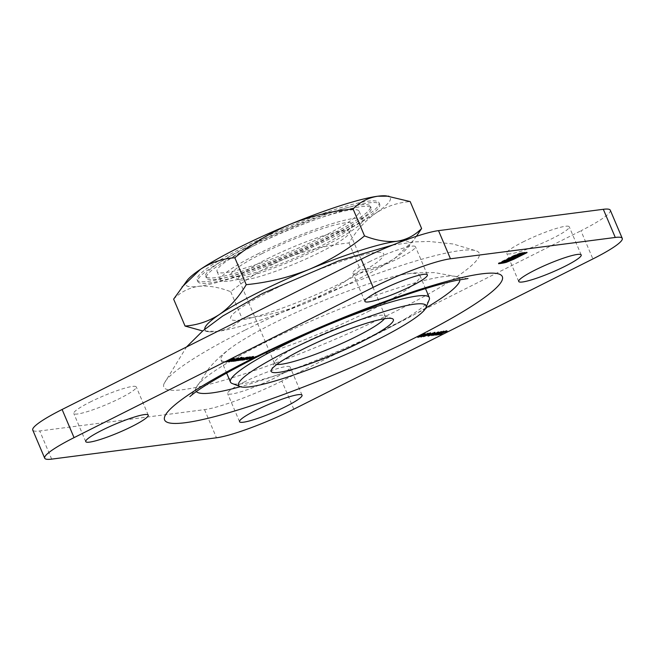 <?xml version="1.0" encoding="UTF-8"?>
<svg xmlns="http://www.w3.org/2000/svg" width="655" height="655" viewBox="0 0 655 655"><rect width="100%" height="100%" fill="white"/><g stroke="black" fill="none" stroke-linecap="round" stroke-linejoin="round"><path stroke-width="0.49" stroke-dasharray="3.27 2.46" d="M253.722 245.74A77.167 10.341 -23 0 1 359.087 211.147A77.167 10.341 -23 0 1 292.097 250.816A77.167 10.341 -23 0 1 217.034 271.448A77.167 10.341 -23 0 1 253.722 245.74M248.229 246.452A89.514 11.995 -23 0 1 370.452 206.317A89.514 11.995 -23 0 1 292.744 252.339A89.514 11.995 -23 0 1 205.662 276.271A89.514 11.995 -23 0 1 248.229 246.452M267.256 258.84A60.186 8.065 -23 0 1 349.442 231.854A60.186 8.065 -23 0 1 349.361 233.074A60.186 8.065 -23 0 1 297.19 262.794A60.186 8.065 -23 0 1 239.566 279.677A60.186 8.065 -23 0 1 238.633 278.891A60.186 8.065 -23 0 1 267.256 258.84M384.46 318.756A60.186 8.065 157 0 0 385.296 316.324A60.186 8.065 157 0 0 384.362 315.538A60.186 8.065 157 0 0 303.109 343.31A60.186 8.065 157 0 0 274.568 362.141A60.186 8.065 157 0 0 274.486 363.361A60.186 8.065 157 0 0 276.811 364.45M270.196 291.131A83.136 11.135 -23 0 1 383.814 254.746A83.136 11.135 -23 0 1 267.543 313.156A83.136 11.135 -23 0 1 270.196 291.131M204.753 329.219A111.113 14.885 157 0 0 209.109 331.766A111.113 14.885 157 0 0 217.452 331.422A111.113 14.885 157 0 0 305.132 303.339A111.113 14.885 157 0 0 394.867 258.267A111.113 14.885 157 0 0 407.983 247.344A111.113 14.885 157 0 0 403.57 240.819M245.306 329.997A171.307 22.95 -23 0 1 476.635 250.988A171.307 22.95 -23 0 1 330.488 341.263A171.307 22.95 -23 0 1 164.037 383.674A171.307 22.95 -23 0 1 245.306 329.997M243.75 382.25A33.954 4.552 -23 0 1 290.108 367.029A33.954 4.552 -23 0 1 260.633 384.477A33.954 4.552 -23 0 1 227.604 393.557A33.954 4.552 -23 0 1 243.75 382.25M522.903 242.014A33.954 4.552 -23 0 1 569.26 226.794A33.954 4.552 -23 0 1 539.785 244.241A33.954 4.552 -23 0 1 506.757 253.321A33.954 4.552 -23 0 1 522.903 242.014M369.084 261.926A33.954 4.552 -23 0 1 415.45 246.706A33.954 4.552 -23 0 1 385.975 264.153A33.954 4.552 -23 0 1 352.939 273.233A33.954 4.552 -23 0 1 369.084 261.926M89.931 402.162A33.954 4.552 -23 0 1 136.289 386.941A33.954 4.552 -23 0 1 106.814 404.397A33.954 4.552 -23 0 1 73.786 413.469A33.954 4.552 -23 0 1 89.931 402.162M610.296 210.214A61.734 8.269 -23 0 1 580.944 230.781L592.89 258.938M293.8 409.187L281.846 381.038L580.944 230.781M281.846 381.038A61.734 8.269 -23 0 1 204.532 409.629L39.726 430.965A61.734 8.269 -23 0 1 32.75 430.048M368.519 311.387A108.026 14.476 157 0 0 419.896 275.403A108.026 14.476 157 0 0 404.716 274.224A108.026 14.476 157 0 0 272.39 323.832A108.026 14.476 157 0 0 230.716 348.083A108.026 14.476 157 0 0 221.013 359.824A108.026 14.476 157 0 0 368.519 311.387M429.181 299.818A108.026 14.476 -23 0 1 377.96 333.616A108.026 14.476 -23 0 1 232.124 383.462M416.441 236.299L413.313 240.508L394.867 258.267C384.329 265.078 372.851 268.951 360.43 269.901C343.58 283.664 325.15 294.807 305.132 303.339C284.868 311.412 263.875 316.521 242.153 318.674C235.26 325.691 227.023 329.94 217.452 331.422L202.682 330.963M244.11 246.984A98.774 13.231 -23 0 1 378.975 202.706A98.774 13.231 -23 0 1 293.227 253.477A98.774 13.231 -23 0 1 197.139 279.89A98.774 13.231 -23 0 1 244.11 246.984M187.256 280.291A111.113 14.885 157 0 0 198.334 286.374A111.113 14.885 157 0 0 286.014 258.291A111.113 14.885 157 0 0 375.741 213.211A111.113 14.885 157 0 0 386.139 195.878M173.632 299.122C180.428 292.155 188.656 287.905 198.334 286.374C208.093 285.343 218.893 287.127 230.716 291.729C247.565 277.966 265.995 266.822 286.014 258.291C306.278 250.218 327.271 245.109 348.992 242.956C356.517 230.404 365.433 220.489 375.741 213.211C386.278 206.399 397.757 202.526 410.177 201.576M230.716 291.729L242.153 318.674M348.992 242.956L360.43 269.901M500.183 262.909L498.349 263.146L513.553 255.565L519.309 253.321L519.546 253.886M519.309 253.321L522.035 252.642L522.272 253.207M522.035 252.642L526.866 252.019L527.103 252.584M526.866 252.019L525.269 252.822M524.54 253.182L513.798 258.938M513.676 258.643L510.008 260.698M509.868 260.379L506.274 262.016M506.159 261.754L503.31 262.835M503.179 262.524L502.377 262.622L502.614 263.187M502.377 262.622L503.941 261.836L504.178 262.401M503.941 261.836L504.743 261.738L504.98 262.295M504.743 261.738L508.28 260.715L508.517 261.279M508.28 260.715L512.816 258.75L513.053 259.315M512.816 258.75L524.434 252.928L520.529 253.591M520.463 253.428L517.032 254.779M516.901 254.468L512.529 256.719M512.398 256.408L500.903 262.549M500.78 262.246L501.959 262.098L502.197 262.655M501.959 262.098L511.187 257.456L511.424 258.021M511.187 257.456L513.913 256.162L514.15 256.727M513.913 256.162L516.304 255.188L516.541 255.753M516.304 255.188L518.375 254.517L518.613 255.082M518.375 254.517L520.152 254.156L520.398 254.721M520.152 254.156L521.454 253.984L521.699 254.549M521.454 253.984L519.824 254.811M518.4 255.139L517.949 255.27M517.925 255.204L516.992 255.589M516.918 255.417L515.788 256.04M515.698 255.818L514.363 256.637M514.265 256.408L512.8 257.349M512.718 257.137L510.933 258.275M510.843 258.078L514.175 257.644L514.412 258.209M514.175 257.644L512.587 258.447M509.475 259.003L508.927 259.282M508.837 259.085L503.236 262.139M503.155 261.943L503.408 262.499M503.171 261.935L501.009 262.802M498.349 263.146L498.586 263.711M511.53 256.523L511.776 257.087M515.641 254.672L515.878 255.229M445.637 331.995L445.949 330.865L443.263 331.782L446.644 330.521L440.013 333.649L441.699 333.428L441.028 333.772L438.555 334.091L445.949 330.865L446.12 331.266M443.582 331.733L443.787 332.2M443.263 331.782L443.5 332.339M447.193 331.111L446.644 330.521L446.882 331.086M445.777 331.365L445.973 331.815M440.013 333.649L440.209 334.124M441.699 333.428L441.937 333.993M438.555 334.091L438.793 334.656M442.69 332.535L442.936 333.1M442.845 332.355L443.157 331.225L440.463 332.142L443.844 330.881L437.212 334.009L438.907 333.796L438.228 334.132L435.763 334.451L443.157 331.225L443.329 331.627M440.79 332.101L440.987 332.568M440.463 332.142L440.7 332.707M444.393 331.471L443.844 330.881L444.09 331.446M442.985 331.725L443.181 332.183M437.212 334.009L437.417 334.484M438.907 333.796L439.145 334.353M435.763 334.451L436.001 335.016M439.898 332.896L440.135 333.46M431.612 334.992L438.359 331.659L434.494 334.173L441.454 331.258L435.338 334.508L439.407 332.208L433.356 334.762L436.721 332.552L431.612 334.992L431.817 335.458M431.285 335.032L431.53 335.597M438.359 331.659L438.604 332.216M438.408 331.651L438.645 332.216M434.494 334.173L434.674 334.59M441.404 331.258L441.642 331.823M441.454 331.258L441.691 331.815M435.338 334.508L435.534 334.959M435.01 334.549L435.256 335.114M439.407 332.208L439.611 332.683M433.356 334.762L433.577 335.294M433.283 334.77L433.52 335.335M436.721 332.552L436.918 333.018M431.67 334.165L433.741 333.641L431.67 334.165L431.907 334.721M432.349 333.821L432.587 334.386M433.741 333.641L433.978 334.206M428.419 335.524L428.182 334.959L427.846 335.54L432.365 332.945L434.65 332.486L432.718 332.887L427.969 335.843M428.763 335.761L428.517 335.196L428.82 334.754L429.058 335.311M430.351 334.549L430.589 335.106M430.867 334.238L431.105 334.803M431.563 333.42L431.801 333.985M432.365 332.945L432.603 333.51M434.732 332.674L434.797 332.052L435.043 332.617M434.265 332.814L434.191 333.297M432.718 332.887L432.922 333.354M430.671 334.508L430.859 334.967M427.478 334.705L429.549 334.181L427.478 334.705L427.715 335.27M428.149 334.361L428.395 334.926M429.549 334.181L429.786 334.746M423.49 336.629L423.253 336.064L425.775 334.517L430.458 332.617L423.662 336.408M425.775 334.517L426.02 335.082M430.982 333.215L430.744 332.65L430.703 333.182M428.247 334.197L428.444 334.656M427.92 334.238L429.795 332.953L424.219 335.753L427.92 334.238L428.165 334.803M424.268 336.293L424.219 335.753L424.456 336.318M426.127 335.09L426.364 335.647M428.124 332.92L420.805 336.449L428.124 332.92L428.37 333.477M428.018 333.067L428.223 333.542M424.399 334.525L424.596 335M425.365 335.041L425.12 334.476L425.079 335.008M423.957 335.286L424.153 335.745M420.756 336.981L420.518 336.416L420.928 336.744M421.714 335.581L421.951 336.146M422.213 336.023L422.017 335.556L424.088 334.795L422.017 335.556L421.738 336.67M423.834 335.909L423.597 335.352L424.243 335.147M424.227 334.058L417.956 336.817L418.758 335.958L424.907 333.338L424.424 334.517M422.09 335.147L422.524 335.27M421.28 335.606L421.476 336.064M419.642 336.334L419.839 336.793M417.8 337.35L417.562 336.785L418.054 337.063M418.758 335.958L418.995 336.523M421.28 334.959L421.525 335.516M422.147 334.32L422.393 334.885M425.431 333.935L425.193 333.37L425.144 333.894M419.266 336.392L419.069 335.925L421.443 335.073L419.069 335.925L418.873 337.047M421.181 336.22L420.944 335.655L421.583 335.393M422.663 334.754L422.467 334.287L424.211 333.673L422.467 334.287L422.352 335.303M424.162 334.656L423.924 334.091L424.211 333.673L424.383 334.083M247.017 358.883L253.256 356.246L249.35 358.588L252.609 356.557L247.017 358.883L247.254 359.448M251.839 356.467L252.077 357.024M252.167 356.426L252.404 356.983M251.291 356.86L251.487 357.319M253.763 356.844L253.526 356.279L253.501 356.811M249.35 358.588L249.547 359.046M249.023 358.629L249.26 359.186M252.789 356.975L252.347 356.942L252.584 357.507M250.431 357.311L250.619 357.761M247.344 358.842L247.541 359.308M243.947 359.284L250.185 356.648L246.272 358.981L249.539 356.95L243.947 359.284L244.184 359.849M248.761 356.86L248.998 357.425M249.088 356.819L249.326 357.384M248.22 357.253L248.417 357.72M250.685 357.237L250.447 356.672L250.423 357.212M246.272 358.981L246.468 359.448M245.944 359.022L246.19 359.587M249.719 357.376L249.539 356.95L249.268 357.343L249.514 357.9M247.353 357.712L247.549 358.154M244.274 359.243L244.471 359.701M247.688 357L241.703 359.603C240.999 359.644 241.376 359.284 242.825 358.522L246.706 357.098L247.688 357L247.934 357.565M248.016 356.959L248.253 357.524M243.202 359.382L243.398 359.841M242.874 359.423L243.111 359.988M243.709 359.005L243.906 359.48M241.58 360.127L241.343 359.562L241.801 359.832M242.825 358.522L243.062 359.087M246.894 357.671L246.706 357.098L246.943 357.663M242.268 359.832L242.031 359.276L246.116 357.393L243.144 358.49L242.309 359.308L242.547 359.873M245.273 358.219L245.51 358.776M243.144 358.49L243.341 358.948M235.792 360.34L240.614 357.917L243.758 357.483L239.755 359.824L243.111 357.786L237.937 360.062L241.286 358.023L238.142 359.276L235.792 360.34L236.029 360.905M240.614 357.917L240.852 358.481M240.934 357.876L241.179 358.441M240.098 358.293L240.295 358.76M241.146 357.908L241.384 358.473M241.695 358.383L241.941 357.712L242.178 358.277M244.233 358.072L243.996 357.507L243.996 358.039M239.755 359.824L239.951 360.291M239.427 359.865L239.665 360.43M237.937 360.062L238.133 360.528M237.609 360.103L237.847 360.668M236.119 360.299L236.316 360.758M241.482 357.081L235.047 360.438L233.548 360.659C232.844 360.7 233.221 360.34 234.67 359.579L241.482 357.081L241.72 357.646M241.81 357.04L242.047 357.597M235.047 360.438L235.243 360.897M234.719 360.479L234.957 361.044M235.554 360.062L235.759 360.537M233.426 361.183L233.188 360.618L233.647 360.889M234.67 359.579L234.916 360.144M238.69 358.727L238.551 358.154L238.788 358.719M234.122 360.889L233.884 360.324L237.961 358.449L234.989 359.538L234.154 360.365L234.392 360.921M237.118 359.276L237.356 359.832M234.989 359.538L235.194 360.004M231.272 360.921L238.363 357.483L231.272 360.921L231.51 361.486M238.035 357.524L238.273 358.089M238.363 357.483L238.6 358.048M231.6 360.88L231.796 361.347M229.741 361.462L229.504 360.905L231.755 360.291L229.217 361.224C228.513 361.265 228.898 360.905 230.364 360.152L234.334 359.055L230.576 360.16L229.766 360.93L230.003 361.494M229.078 361.748L228.841 361.183L229.315 361.462M230.364 360.152L230.601 360.709M232.279 359.3L232.517 359.865M234.212 358.711L234.449 359.276L234.212 358.711M230.576 360.16L230.773 360.627M231.199 359.865L233.213 359.603L233.638 359.014L231.199 359.865L231.403 360.332M233.458 360.16L233.213 359.603L233.638 359.014L233.81 359.415M232.5 359.325L232.697 359.791M225.729 361.642L232.32 358.326L234.097 358.097L225.729 361.642L225.967 362.207M232.32 358.326L232.566 358.891M234.097 358.097L234.334 358.662M231.976 358.629L232.173 359.087M229.946 359.644L230.142 360.111M231.387 359.456L231.624 360.021M229.266 359.988L229.463 360.447M226.057 361.601L226.253 362.059M262.115 253.567A66.36 8.892 157 0 0 231.592 276.541A66.36 8.892 157 0 0 295.118 257.923A66.36 8.892 157 0 0 352.644 225.156A66.36 8.892 157 0 0 324.815 227.858A66.36 8.892 157 0 0 262.115 253.567M257.309 254.189A77.167 10.341 -23 0 1 362.673 219.589A77.167 10.341 -23 0 1 295.683 259.257A77.167 10.341 -23 0 1 220.612 279.89A77.167 10.341 -23 0 1 257.309 254.189M244.831 248.671A98.774 13.231 -23 0 1 379.695 204.393A98.774 13.231 -23 0 1 293.948 255.163A98.774 13.231 -23 0 1 197.859 281.576A98.774 13.231 -23 0 1 244.831 248.671M248.949 248.139A89.514 11.995 -23 0 1 371.172 208.012A89.514 11.995 -23 0 1 293.465 254.025A89.514 11.995 -23 0 1 206.382 277.957A89.514 11.995 -23 0 1 248.949 248.139M196.353 391.584A143.314 19.2 -23 0 1 196.287 387.269A143.314 19.2 -23 0 1 263.973 343.023A143.314 19.2 -23 0 1 456.813 276.68A143.314 19.2 -23 0 1 459.875 279.726M425.783 307.997A143.314 19.2 -23 0 1 240.369 386.704M204.532 409.629L216.477 437.786M51.679 459.122L39.726 430.965M513.553 255.565L513.79 256.13M442.682 332.65L442.878 333.117M439.882 333.01L440.086 333.485M431.26 333.796L431.506 334.361M426.102 334.476L426.307 334.934M424.031 334.566L424.276 335.131M251.807 357.352L252.003 357.81M251.291 357.491L251.528 358.048M249.088 357.966L249.285 358.432M248.736 357.745L248.933 358.211M248.212 357.884L248.45 358.449M246.01 358.367L246.206 358.825M242.358 358.514L242.555 358.981M242.039 358.555L242.276 359.12M239.812 359.12L240.008 359.579M240.057 358.875L240.295 359.439M238.142 359.276L238.338 359.742M385.296 316.324L349.442 231.854M274.486 363.361L238.633 278.891M392.681 245.052L415.745 241.842L429.156 241.466L452.982 243.963L476.635 250.988M164.037 383.674L186.511 346.986M467.989 278.547C469.34 278.653 462.626 278.596 456.813 276.68L434.568 272.586L414.615 272.914L404.716 274.224M230.716 348.083C223.208 353.438 215.921 360.201 208.847 368.372L193.381 392.206L189.868 396.594M148.243 415.098L136.289 386.941M85.739 441.626L73.786 413.469M427.396 274.863L415.45 246.706M364.892 301.39L352.939 273.233M581.214 254.942L569.26 226.794M518.711 281.478L506.757 253.321M302.061 395.186L290.108 367.029M239.55 421.714L227.604 393.557M221.013 359.824L226.614 373.023M419.896 275.403L425.496 288.601M407.983 247.344L413.313 240.508M209.109 331.766L206.333 331.471M274.568 362.141L271.285 370.059M384.362 315.538L392.337 318.674M446.407 331.446L446.17 330.89M443.615 331.815L443.369 331.25M427.805 336.072L427.568 335.507M428.591 335.737L428.354 335.18M435.288 332.65L435.043 332.085M434.494 332.986L434.257 332.421M424.571 335.385L424.325 334.82M421.517 336.645L421.28 336.081M424.702 334.255L424.465 333.698M422.147 335.278L421.902 334.713M421.935 335.663L421.697 335.106M418.57 337.014L418.324 336.449M253.076 357.139L252.838 356.574M249.997 357.532L249.76 356.967M247.312 357.704L247.066 357.139M242.407 358.31L242.17 357.745M239.132 358.752L238.895 358.195M234.817 359.317L234.58 358.752M234.162 359.611L233.925 359.046M362.673 219.589L359.087 211.147M220.612 279.89L217.034 271.448M379.695 204.393L378.975 202.706M197.859 281.576L197.139 279.89M371.172 208.012L370.452 206.317M206.382 277.957L205.662 276.271M349.361 233.074L352.644 225.156M239.566 279.677L231.592 276.541"/><path stroke-width="0.98" d="M276.811 364.45A60.186 8.065 157 0 0 356.672 336.375A60.186 8.065 157 0 0 384.46 318.756M229.315 361.462L229.455 361.781C228.751 361.83 229.135 361.47 230.601 360.709L234.572 359.62L229.078 361.748M229.504 360.905L230.003 361.494M233.647 360.889L233.786 361.224C233.09 361.265 233.458 360.905 234.916 360.144L242.047 357.597L235.284 360.995L233.426 361.183M241.801 359.832L241.941 360.168C241.236 360.209 241.613 359.849 243.062 359.087L248.253 357.524L243.439 359.947L241.58 360.127M253.501 356.811L249.588 359.145L252.846 357.114L247.254 359.448L252.077 357.024L253.763 356.844M252.584 357.507L252.789 356.975M425.079 335.008L421.042 337.014L421.951 336.146L428.37 333.477L425.365 335.041M427.715 335.27L429.786 334.746L427.715 335.27M431.907 334.721L433.978 334.206L431.907 334.721M444.09 331.446L437.45 334.574L439.145 334.353L438.465 334.697L436.001 335.016L444.393 331.471M442.845 332.355L443.329 331.627M519.546 253.886L527.103 252.584L513.913 259.208L506.397 262.319L502.614 263.187L513.053 259.315L524.671 253.477L517.139 255.032L501.018 262.811L518.613 255.082L521.699 254.549L512.955 257.702L511.088 258.643L514.412 258.209L512.407 259.216L509.082 259.65L501.836 263.285L498.586 263.711L513.79 256.13L519.546 253.886M255.696 410.407A33.954 4.552 -23 0 1 302.061 395.186A33.954 4.552 -23 0 1 272.586 412.634A33.954 4.552 -23 0 1 239.55 421.714A33.954 4.552 -23 0 1 255.696 410.407M534.857 270.171A33.954 4.552 -23 0 1 581.214 254.942A33.954 4.552 -23 0 1 551.739 272.398A33.954 4.552 -23 0 1 518.711 281.478A33.954 4.552 -23 0 1 534.857 270.171M381.038 290.083A33.954 4.552 -23 0 1 427.396 274.863A33.954 4.552 -23 0 1 397.921 292.31A33.954 4.552 -23 0 1 364.892 301.39A33.954 4.552 -23 0 1 381.038 290.083M101.885 430.319A33.954 4.552 -23 0 1 148.243 415.098A33.954 4.552 -23 0 1 118.768 432.546A33.954 4.552 -23 0 1 85.739 441.626A33.954 4.552 -23 0 1 101.885 430.319M450.468 258.782L615.274 237.454L603.32 209.297L438.522 230.634L450.468 258.782A61.734 8.269 157 0 0 373.154 287.381L74.056 437.638A61.734 8.269 157 0 0 44.704 458.205A61.734 8.269 157 0 0 51.679 459.122L216.477 437.786A61.734 8.269 157 0 0 293.8 409.187L592.89 258.938A61.734 8.269 157 0 0 622.25 238.371A61.734 8.269 157 0 0 615.274 237.454M446.882 331.086L440.25 334.214L441.937 333.993L441.265 334.337L438.793 334.656L447.193 331.111M445.637 331.995L446.12 331.266M431.858 335.548L438.604 332.216L434.74 334.738L441.691 331.815L435.583 335.065L439.652 332.773L433.594 335.327L436.959 333.117L431.817 335.458M427.969 335.843L430.589 335.106L432.603 333.51L434.887 333.051L432.955 333.452L430.908 335.073L428.083 336.105L428.419 335.524M429.058 335.311L428.763 335.761M434.191 333.297L434.265 332.814M423.662 336.408L430.703 333.182L428.485 334.762L423.49 336.629M418.054 337.063L425.144 333.894L421.525 336.171L417.8 337.35M250.423 357.212L246.509 359.546L249.776 357.515L244.184 359.849L248.998 357.425L250.685 357.237M249.514 357.9L249.719 357.376M243.996 358.039L239.992 360.389L243.349 358.351L237.847 360.668L241.531 358.58L236.029 360.905L240.852 358.481L244.233 358.072M242.178 358.277L241.695 358.383M243.292 357.802L243.292 358.219M241.466 358.039L241.466 358.449M231.51 361.486L238.6 358.048L231.51 361.486M225.967 362.207L232.566 358.891L234.334 358.662L225.967 362.207M403.57 240.819A111.113 14.885 157 0 0 396.914 241.269A111.113 14.885 157 0 0 309.226 269.352A111.113 14.885 157 0 0 219.499 314.425A111.113 14.885 157 0 0 204.753 329.219M44.704 458.205L32.75 430.048A61.734 8.269 -23 0 1 62.11 409.481L361.2 259.224A61.734 8.269 -23 0 1 438.522 230.634M603.32 209.297A61.734 8.269 -23 0 1 610.296 210.214L622.25 238.371M240.107 386.606L232.124 383.462A108.026 14.476 -23 0 1 230.445 382.053A108.026 14.476 -23 0 1 324.233 326.517A108.026 14.476 -23 0 1 429.336 297.632A108.026 14.476 -23 0 1 429.181 299.818L425.897 307.735A101.861 13.649 157 0 0 326.951 332.912A101.861 13.649 157 0 0 240.107 386.606A101.861 13.649 157 0 0 377.599 339.601A101.861 13.649 157 0 0 425.897 307.735M361.806 341.648A66.36 8.892 -23 0 1 299.106 367.357A66.36 8.892 -23 0 1 271.285 370.059A66.36 8.892 -23 0 1 328.81 337.284A66.36 8.892 -23 0 1 392.337 318.674A66.36 8.892 -23 0 1 361.806 341.648M202.682 330.963L185.062 326.059C197.515 325.109 208.994 321.228 219.499 314.425C229.831 307.13 238.748 297.214 246.247 284.679C268.018 282.518 289.011 277.409 309.226 269.352C329.293 260.788 347.723 249.645 364.524 235.906C376.216 240.483 387.015 242.268 396.914 241.269C406.485 239.787 414.713 235.538 421.615 228.521L416.441 236.299M421.615 228.521L410.177 201.576L386.139 195.878A111.113 14.885 157 0 0 377.788 196.222A111.113 14.885 157 0 0 290.108 224.297A111.113 14.885 157 0 0 200.381 269.377A111.113 14.885 157 0 0 187.256 280.291L173.632 299.122L185.062 326.059M388.906 196.172L377.788 196.222C368.118 197.753 359.882 202.002 353.086 208.97C331.315 211.131 310.323 216.24 290.108 224.297C270.048 232.861 251.618 244.004 234.809 257.743C222.364 258.692 210.885 262.573 200.381 269.377L181.934 287.136M353.086 208.97L364.524 235.906M234.809 257.743L246.247 284.679M525.269 252.822L524.54 253.182M524.434 252.928L524.671 253.477M519.824 254.811L519.661 255.573M519.423 255.008L518.4 255.139M517.949 255.27L518.162 255.769M512.587 258.447L512.407 259.216M512.169 258.651L509.475 259.003M501.607 262.737L501.836 263.285M501.009 262.802L500.183 262.909M429.975 332.977L430.212 333.542L424.456 336.318L428.165 334.803L429.967 333.362M424.031 335.728L424.456 336.318M423.834 335.909L421.738 336.67L423.834 335.909L424.243 335.147M422.213 336.023L421.738 336.67M422.336 334.82L421.28 335.606M424.162 334.656L422.352 335.303L424.383 334.083M422.663 334.754L422.352 335.303M421.181 336.22L418.873 337.047L421.181 336.22L421.583 335.393M419.266 336.392L418.873 337.047M245.51 358.776L246.354 357.957L243.382 359.046L242.547 359.873L245.51 358.776M242.031 359.276L242.547 359.873M237.356 359.832L238.199 359.014L234.392 360.921L237.356 359.832M233.884 360.324L234.392 360.921M231.436 360.422L233.458 360.16L233.876 359.57L231.403 360.332M233.81 359.415L233.458 360.16M251.856 358.85A183.433 24.579 -23 0 1 502.565 278.563A183.433 24.579 -23 0 1 246.002 407.451A183.433 24.579 -23 0 1 251.856 358.85M459.875 279.726A143.314 19.2 -23 0 1 425.783 307.997M240.369 386.704A143.314 19.2 -23 0 1 196.353 391.584M373.154 287.381L361.2 259.224M62.11 409.481L74.056 437.638M504.546 262.352L504.735 262.811M186.511 346.986L202.919 330.767L222.725 316.037L262.573 293.432L339.118 260.649L392.681 245.052M189.868 396.594L191.964 394.842C202.108 386.647 223.347 374.267 255.663 357.704C296.527 337.112 348.665 314.924 392.157 299.613C420.322 289.764 442.133 283.287 457.583 280.168L467.989 278.547M226.614 373.023L230.445 382.053M425.496 288.601L429.336 297.632M446.407 331.446L446.17 330.89M443.615 331.815L443.369 331.25M428.591 335.737L428.354 335.18M434.494 332.986L434.257 332.421M424.571 335.385L424.325 334.82M421.517 336.645L421.28 336.081M424.702 334.255L424.465 333.698M422.147 335.278L421.902 334.713M421.935 335.663L421.697 335.106M418.57 337.014L418.324 336.449M253.076 357.139L252.838 356.574M249.997 357.532L249.76 356.967M234.162 359.611L233.925 359.046"/></g></svg>
